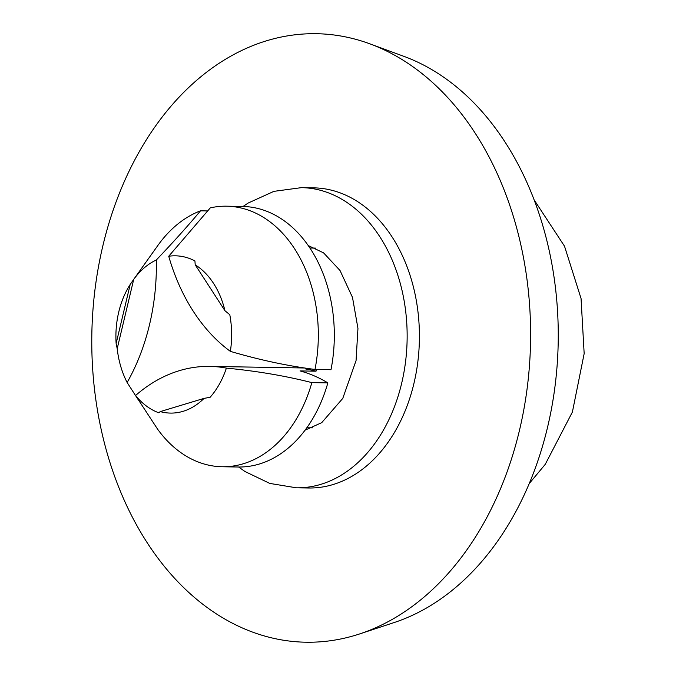 <?xml version="1.0" encoding="UTF-8"?>
<svg xmlns="http://www.w3.org/2000/svg" width="676" height="676" viewBox="0 0 676 676"><rect width="100%" height="100%" fill="white"/><g stroke="black" fill="none" stroke-linecap="round" stroke-linejoin="round"><path stroke-width="1.01" d="M306.051 368.183L305.713 368.986A187.252 135.014 91 0 1 316.03 371.192L316.3 369.468M314.991 369.442L330.986 369.713A130.299 93.947 -89 0 0 242.549 206.459L226.553 206.188A130.299 93.947 -89 0 0 210.287 207.878L168.73 256.246A187.252 135.014 -89 0 0 230.372 351.368C259.576 359.953 287.782 365.978 314.991 369.442A130.299 93.947 -89 0 0 226.553 206.188M135.555 395.511L157.576 429.142A130.299 93.947 -89 0 0 222.167 466.744A130.299 93.947 -89 0 0 311.847 382.616C285.424 375.881 256.931 371.048 226.384 368.116A187.252 135.014 -89 0 0 209.746 366.4A187.252 135.014 -89 0 0 135.555 395.511A79.81 57.544 -89 0 0 158.75 412.774L160.246 411.6A77.52 55.888 -89 0 0 204.051 398.384L160.246 411.6M222.167 466.744L238.172 467.015A130.299 93.947 -89 0 0 327.852 382.878L311.847 382.616M327.852 382.878A187.252 135.014 -89 0 0 300.026 370.921L316.03 371.192M138.073 399.491L127.13 382.506A187.252 135.014 -89 0 0 156.317 259.99C173.369 242.101 188.105 225.708 200.519 210.819L207.422 210.937M195.212 264.84L224.939 310.715A77.52 55.888 -89 0 0 195.212 264.84L194.925 260.911A79.81 57.544 -89 0 0 168.73 256.246M230.372 351.368A79.81 57.544 -89 0 0 229.789 314.712L224.939 310.715M204.051 398.384L210.118 397.285A79.81 57.544 -89 0 0 226.384 368.116M156.317 259.99A79.81 57.544 -89 0 0 133.713 279.374L117.201 348.672A79.81 57.544 -89 0 0 127.13 382.506M117.201 348.672L116.137 343.526L130.206 284.444L133.713 279.374M130.206 284.444A77.52 55.888 -89 0 0 116.137 343.526M200.519 210.819A130.299 93.947 -89 0 0 157.88 245.439L133.206 280.084M243.039 206.467L248.126 203.062L273.924 191.35L301.462 187.641A150.106 108.228 91 0 1 301.564 187.641L313.833 187.86A150.089 108.219 91 0 1 410.881 277.912A150.089 108.219 91 0 1 308.788 487.996L296.51 487.81A150.106 108.228 91 0 1 296.409 487.81L269.783 483.416L244.991 471.518L238.662 467.023M513.295 216.244A304.301 219.404 91 0 1 359.742 633.902A304.301 219.404 91 0 1 91.835 334.24A304.301 219.404 91 0 1 369.671 43.763A304.301 219.404 91 0 1 513.295 216.244M369.671 43.763L403.859 56.336A291.931 210.481 91 0 1 541.645 221.804A291.931 210.481 91 0 1 394.336 622.486L359.742 633.902M301.564 187.641A150.106 108.228 91 0 1 398.62 277.701A150.106 108.228 91 0 1 296.51 487.81M534.116 199.859L564.511 246.191L581.056 298.496L584.165 353.607L572.403 412.014L545.253 464.336L529.35 483.416M304.834 367.998L209.746 366.4M315.489 248.1L309.87 248.007M312.464 427.849L306.845 427.756M308.205 245.549L323.601 252.883L340.028 270.51L352.5 297.423L357.95 328.392L356.066 360.553L342.774 398.401L321.725 422.652L305.096 430.156"/></g></svg>
